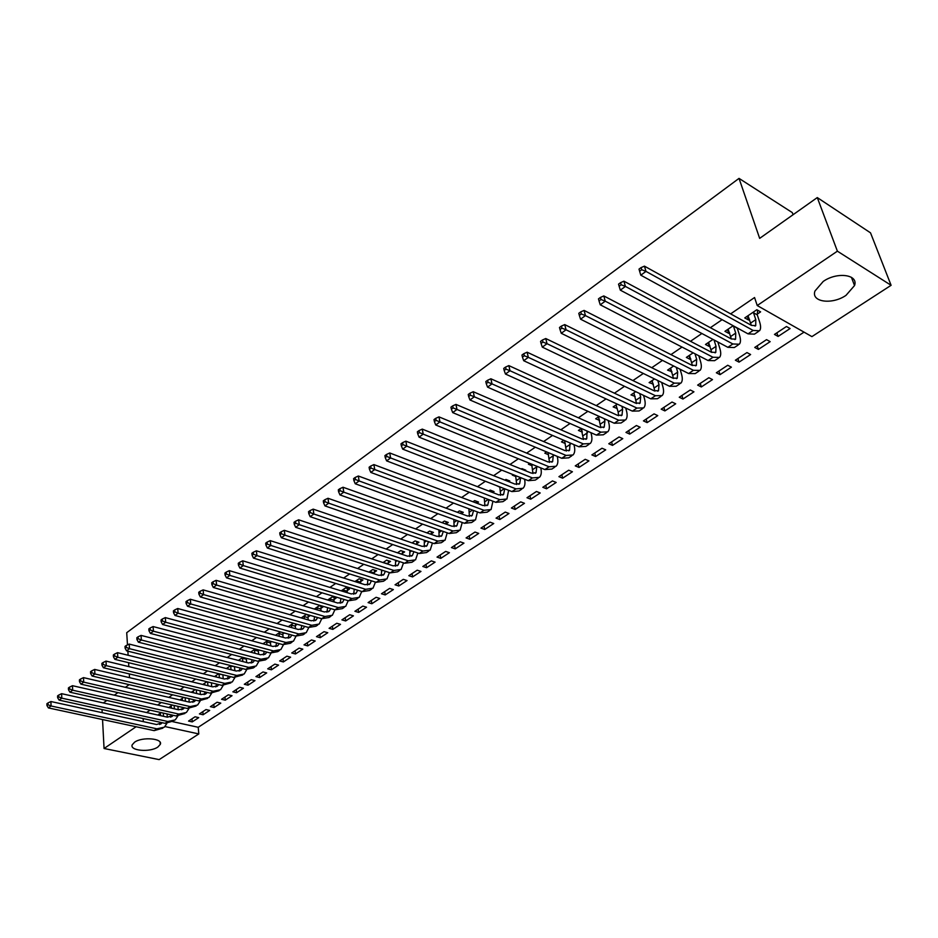 <?xml version="1.0" encoding="UTF-8"?>
<svg xmlns="http://www.w3.org/2000/svg" width="938" height="938" viewBox="0 0 938 938"><rect width="100%" height="100%" fill="white"/><g stroke="black" fill="none" stroke-linecap="round" stroke-linejoin="round"><path stroke-width="1.41" d="M134.568 742.204C142.271 736.553 163.259 738.405 160.269 744.409L157.854 747.035C150.15 752.593 129.338 750.81 132.235 744.772L134.568 742.204M823.212 281.447C837.095 271.574 858.727 274.517 854.53 285.562L846.017 295.341C832.17 304.991 810.842 302.142 814.97 291.026L823.212 281.447M172.651 721.65L198.223 727.29L804.042 332.134M198.223 727.29L198.797 733.926L159.143 759.616L104.059 748.501L136.116 726.751M793.067 214.72L792.293 212.586L739.027 178.384L126.712 632.693L127.486 644.922M739.027 178.384L759.663 238.369L817.279 197.578L870.523 232.847L891.1 285.304L811.909 336.613L757.224 305.53L837.388 251.173L891.1 285.304M209.69 710.418L205.985 709.574L199.407 713.912L203.1 714.756L209.69 710.418M172.393 705.059L169.379 707.1L171.419 707.557M232.026 695.715L228.321 694.835L221.556 699.291L225.261 700.17L232.026 695.715M195.233 689.606L191.434 692.174L193.556 692.678M254.984 680.613L251.267 679.687L244.314 684.271L248.031 685.186L254.984 680.613M218.718 673.719L214.521 676.568M278.574 665.101L274.846 664.127L267.705 668.841L271.422 669.802L278.574 665.101M242.895 657.374L238.404 660.411M302.822 649.143L299.093 648.135L291.741 652.977L295.482 653.974L302.822 649.143M267.776 640.537L262.98 643.785M271.621 641.58L270.566 642.284M327.772 632.728L324.02 631.673L316.469 636.656L320.21 637.699L327.772 632.728M293.406 623.207L288.283 626.666M297.252 624.298L295.4 625.552M353.427 615.844L349.686 614.742L341.913 619.877L345.653 620.956L353.427 615.844M320.948 608.316L323.059 606.898L319.19 605.76L314.347 609.032M379.843 598.467L376.103 597.307L368.095 602.595L371.847 603.732L379.843 598.467M347.271 590.577L349.44 589.111L345.571 587.927L341.209 590.87M407.045 580.563L403.293 579.356L395.05 584.796L398.802 585.992L407.045 580.563M374.379 572.297L376.607 570.785L372.738 569.542L368.904 572.133M435.08 562.132L431.316 560.865L422.827 566.47L426.579 567.713L435.08 562.132M402.32 553.455L404.618 551.907L400.749 550.606L397.466 552.822M463.958 543.125L460.206 541.801L451.448 547.581L455.2 548.882L463.958 543.125M431.128 534.027L433.497 532.432L429.627 531.072L426.942 532.878M493.74 523.533L489.988 522.149L480.96 528.106L484.712 529.466L493.74 523.533M461.25 513.719L463.302 512.336L459.421 510.917L457.369 512.3M524.471 503.307L520.731 501.865L511.409 508.021L515.15 509.44L524.471 503.307M492.685 492.52L494.056 491.594L490.175 490.105L488.815 491.031M556.187 482.449L552.447 480.936L542.821 487.291L546.561 488.78L556.187 482.449M525.174 470.618L525.819 470.184L521.95 468.625L521.305 469.059M513.074 474.616L512.312 475.144L515.83 476.539M588.935 460.898L585.206 459.315L575.264 465.881L579.004 467.441L588.935 460.898M546.62 451.928L544.814 453.16L548.519 454.707M622.773 438.632L619.057 436.979L608.785 443.756L612.514 445.386L622.773 438.632M581.337 428.443L578.406 430.436L582.31 432.09M657.761 415.616L654.056 413.881L643.433 420.892L647.138 422.604L657.761 415.616M617.286 404.137L613.159 406.928L617.239 408.546M693.944 391.814L690.262 389.985L679.264 397.243L682.958 399.037L693.944 391.814M654.525 378.94L649.119 382.598L653.376 384.17M731.394 367.168L727.736 365.257L716.351 372.773L720.021 374.649L731.394 367.168M693.135 352.829L686.358 357.413L690.169 359.36L690.814 358.937M770.18 341.655L766.545 339.65L754.75 347.435L758.396 349.405L770.18 341.655M733.199 325.732L724.945 331.313L728.732 333.365L729.6 332.779M757.224 305.53L754.562 297.534L730.643 313.867M722.119 319.682L710.371 327.702M701.87 333.506L690.474 341.291M681.996 347.072L670.94 354.623M662.486 360.391L651.758 367.708M643.339 373.465L632.927 380.57M624.52 386.304L614.425 393.198M606.042 398.92L596.251 405.603M587.892 411.313L578.394 417.797M570.07 423.484L560.854 429.768M552.541 435.443L543.606 441.54M535.317 447.203L526.652 453.113M518.397 458.752L509.979 464.498M501.76 470.114L493.599 475.683M485.392 481.276L477.477 486.681M469.305 492.262L461.625 497.503M453.476 503.061L446.042 508.15M437.917 513.684L430.694 518.62M422.604 524.143L415.604 528.915M407.538 534.426L400.761 539.057M392.717 544.544L386.139 549.035M378.131 554.499L371.753 558.86M363.768 564.301L357.589 568.522M349.628 573.95L343.636 578.043M335.71 583.448L329.906 587.423M322.015 592.804L316.387 596.65M308.52 602.02L303.068 605.737M295.224 611.095L289.948 614.695M282.139 620.03L277.027 623.512M269.241 628.823L264.293 632.212M256.543 637.5L251.747 640.771M244.021 646.048L239.378 649.213M231.686 654.466L227.195 657.526M219.527 662.767L215.189 665.734M207.544 670.94L203.347 673.812M195.737 679.006L191.68 681.774M184.094 686.956L180.166 689.629M172.615 694.788L168.817 697.38M161.289 702.515L157.631 705.024M150.127 710.136L146.586 712.552M757.329 314.078L760.601 311.873L756.837 309.739L744.772 317.912L748.547 320.01L749.532 319.342M790.089 328.546L786.466 326.506L774.471 334.42L778.106 336.437L790.089 328.546M712.986 339.404L705.482 344.481L709.28 346.474L710.031 345.97M750.611 354.529L746.965 352.571L735.38 360.215L739.038 362.138L750.611 354.529M673.66 366.008L667.575 370.123L671.925 371.659M712.505 379.597L708.835 377.733L697.649 385.108L701.331 386.948L712.505 379.597M635.741 391.65L630.981 394.875L635.155 396.469M675.7 403.809L672.007 402.039L661.196 409.167L664.901 410.914L675.7 403.809M599.159 416.402L595.642 418.782L599.628 420.412M640.126 427.224L636.41 425.524L625.963 432.418L629.679 434.095L640.126 427.224M563.832 440.285L561.475 441.892L565.286 443.522M605.714 449.853L601.997 448.235L591.89 454.907L595.618 456.501L605.714 449.853M541.824 459.386L537.955 457.791M529.712 463.372L528.422 464.24L532.034 465.717M572.426 471.755L568.698 470.208L558.919 476.668L562.648 478.192L572.426 471.755M508.795 481.663L509.803 480.983L505.934 479.447L504.925 480.139M496.718 485.685L499.884 487.197M540.206 492.966L536.454 491.489L526.992 497.738L530.732 499.192L540.206 492.966M476.844 503.214L478.556 502.053L474.675 500.599L472.963 501.748M508.982 513.496L505.242 512.089L496.061 518.139L499.813 519.535L508.982 513.496M446.136 521.692L445.878 524.049L448.282 522.466L444.401 521.071L442.033 522.677M478.732 533.405L474.98 532.057L466.092 537.92L469.844 539.256L478.732 533.405M416.613 543.817L418.946 542.246L415.077 540.909L412.087 542.926M449.408 552.693L445.656 551.415L437.026 557.102L440.778 558.368L449.408 552.693M388.238 562.952L390.513 561.416L386.632 560.15L383.079 562.554M420.963 571.418L417.199 570.187L408.839 575.709L412.591 576.929L420.963 571.418M360.72 581.501L362.924 580.024L359.055 578.805L354.951 581.572M393.35 589.58L389.598 588.407L381.473 593.766L385.225 594.927L393.35 589.58M334.01 599.511L336.144 598.069L332.286 596.908L327.679 600.015M366.547 607.214L362.795 606.089L354.904 611.295L358.656 612.408L366.547 607.214M308.086 616.993L310.161 615.598L306.304 614.484L301.215 617.919M340.506 624.345L336.765 623.266L329.097 628.331L332.838 629.386L340.506 624.345M280.497 631.942L275.538 635.284M284.343 632.998L282.889 633.982M315.203 640.994L311.475 639.962L304.018 644.875L307.758 645.895L315.203 640.994M255.242 649.014L250.598 652.156M259.087 650.034L258.419 650.48M290.616 657.175L286.887 656.19L279.641 660.962L283.37 661.947L290.616 657.175M230.725 665.605L226.375 668.548M266.697 672.909L262.968 671.96L255.933 676.615L259.65 677.553L266.697 672.909M206.888 681.715L202.831 684.47M243.423 688.222L239.718 687.308L232.859 691.834L236.564 692.736L243.423 688.222M183.731 697.38L180.331 699.689L182.406 700.17M220.782 703.113L217.077 702.245L210.405 706.654L214.11 707.51L220.782 703.113M161.207 712.622L158.569 714.404L160.574 714.85M198.739 717.629L195.045 716.796L188.55 721.076L192.231 721.897L198.739 717.629M164.982 726.563L198.797 733.926M102.031 709.527L102.195 712.692M102.547 719.552L104.059 748.501M817.279 197.578L837.388 251.173M143.127 718.531L143.326 721.65M129.526 677.658L129.292 673.906M128.834 666.613L128.588 662.685M128.131 655.275L127.873 651.16M103.344 702.937L106.85 700.463M114.295 695.187L117.93 692.619M125.399 687.331L129.163 684.658M747.293 316.2L748.547 320.01M776.887 332.826L778.106 336.437M727.536 329.566L728.732 333.365M757.224 345.805L758.396 349.405M708.12 342.698L709.28 346.474M737.901 358.551L739.038 362.138M689.043 355.596L690.169 359.36M718.918 371.073L720.021 374.649M670.307 368.271L671.397 372.023M700.264 383.384L701.331 386.948M651.898 380.722L652.954 384.463M681.926 395.484L682.958 399.037M633.807 392.963L634.827 396.68M663.905 407.385L664.901 410.914M621.882 406.271L622.633 409.12L618.177 412.122L616.032 404.981L617.005 408.698M646.176 419.087L647.138 422.604M598.596 417.035L599.488 420.505M628.753 430.577L629.679 434.095M581.466 428.901L582.264 432.125M611.611 441.892L612.514 445.386M594.751 453.019L595.618 456.501M578.16 463.97L579.004 467.441M561.839 474.734L562.648 478.192M545.775 485.333L546.561 488.78M529.982 495.768L530.732 499.192M514.423 506.028L515.15 509.44M499.11 516.135L499.813 519.535M484.031 526.089L484.712 529.466M469.188 535.879L469.844 539.256M454.567 545.529L455.2 548.882M440.168 555.026L440.778 558.368M425.993 564.383L426.579 567.713M412.028 573.599L412.591 576.929M398.263 582.686L398.802 585.992M384.697 591.632L385.225 594.927M371.342 600.449L371.847 603.732M358.164 609.137L358.656 612.408M345.184 617.708L345.653 620.956M332.392 626.15L332.838 629.386M319.776 634.475L320.21 637.699M307.347 642.682L307.758 645.895M295.083 650.773L295.482 653.974M282.995 658.757L283.37 661.947M271.07 666.625L271.422 669.802M259.298 674.387L259.65 677.553M247.702 682.043L248.031 685.186M236.259 689.594L236.564 692.736M224.968 697.051L225.261 700.17M213.817 704.403L214.11 707.51M202.831 711.661L203.1 714.756M191.973 718.813L192.231 721.897M748.02 315.707L751.303 325.31M753.507 312.753L755.782 319.624L755.735 325.627L751.467 325.404L644.441 266.146L645.977 271.399L753.132 330.446L759.499 330.786C760.929 329.097 760.953 326.084 759.557 321.734L757.283 314.875L753.507 312.753L753.566 311.967M757.576 310.161L757.283 314.875M641.686 269.71L641.076 267.6L639.001 269.124L639.61 271.223L641.686 269.71L645.977 271.399L640.795 275.186L748.032 333.858L754.422 334.163L758.432 331.489M640.795 275.186L639.61 271.223M641.076 267.6L644.441 266.146M728.146 329.156L731.335 338.981M733.528 326.26L735.72 333.107L735.591 339.122L731.277 338.946L623.934 281.189L625.4 286.43L732.871 343.976L739.32 344.223C740.797 342.522 740.856 339.497 739.507 335.159L737.315 328.335L733.551 325.932M621.155 284.753L620.569 282.655L618.541 284.144L619.127 286.242L621.155 284.753L625.4 286.43L620.323 290.147L727.865 347.318L734.325 347.552L738.229 344.95M734.888 339.603L735.591 339.122M620.323 290.147L619.127 286.242M620.569 282.655L623.934 281.189M708.624 342.358L711.719 352.395M714.041 339.978L716.022 346.345L715.8 352.371L711.438 352.254L603.814 295.939L605.233 301.168L712.986 357.261L719.493 357.425C721.017 355.701 721.123 352.676 719.821 348.35L717.84 341.995M601.024 299.503L600.461 297.416L598.479 298.87L599.03 300.957L601.024 299.503L605.233 301.168L600.25 304.803L708.073 360.544L714.592 360.684L718.391 358.164M600.25 304.803L599.03 300.957M600.461 297.416L603.814 295.939M689.442 355.326L692.443 365.55M694.999 353.79L696.676 359.348L696.371 365.374L691.963 365.316L584.093 310.408L585.453 315.614L693.452 370.311L700.029 370.393C701.589 368.646 701.741 365.621 700.487 361.306L698.81 355.76M581.29 313.972L580.751 311.885L578.793 313.315L579.332 315.403L581.29 313.972L585.453 315.614L580.563 319.19L688.633 373.535L695.222 373.594L698.904 371.143M580.563 319.19L579.332 315.403M580.751 311.885L584.093 310.408M670.611 368.071L673.484 378.448M676.275 367.321L677.682 372.128L677.283 378.155L672.839 378.155L564.746 324.607L566.048 329.789L674.281 383.126L680.918 383.126C682.512 381.356 682.712 378.331 681.504 374.039L680.097 369.244M561.921 328.159L561.405 326.084L559.494 327.491L560.009 329.555L561.921 328.159L566.048 329.789L561.252 333.295L669.544 386.292L676.192 386.268L679.769 383.888M561.252 333.295L560.009 329.555M561.405 326.084L564.746 324.607M652.098 380.594L654.865 391.099M657.843 380.57L659.004 384.674L658.535 390.712L654.056 390.759L545.764 338.536L547.006 343.695L655.439 395.707L662.134 395.625C663.776 393.843 664.01 390.818 662.838 386.538L661.677 382.446M542.926 342.077L542.434 340.013L540.558 341.385L541.05 343.46L542.926 342.077L547.006 343.695L542.305 347.13L650.784 398.826L657.491 398.72L660.962 396.411M658.511 390.736L657.761 391.228M542.305 347.13L541.05 343.46M542.434 340.013L545.764 338.536M633.912 392.893L636.55 403.528M639.716 393.55L640.666 397.009L640.115 403.047L635.601 403.141L527.133 352.196L528.329 357.343L636.937 408.077L643.691 407.924C645.356 406.119 645.625 403.094 644.5 398.826L643.55 395.379M524.283 355.736L523.814 353.685L521.962 355.033L522.443 357.085L524.283 355.736L528.329 357.343L523.709 360.72L632.364 411.125L639.118 410.961L642.495 408.71M523.709 360.72L522.443 357.085M523.814 353.685L527.133 352.196M622.633 409.12L622.023 415.159L617.462 415.311L508.842 365.609L509.991 370.733L618.752 420.224L625.552 419.99C627.252 418.184 627.569 415.147 626.49 410.903L625.728 408.053M618.177 412.122L618.552 415.722M505.992 369.15L505.535 367.098L503.729 368.423L504.175 370.475L505.992 369.15L509.991 370.733L505.465 374.039L614.261 423.226L621.073 422.979L624.345 420.799M505.465 374.039L504.175 370.475M505.535 367.098L508.842 365.609M598.456 416.871L600.859 427.693M604.33 418.735L604.916 421.033L604.224 427.071L599.64 427.271L490.891 378.776L491.993 383.877L600.883 432.16L607.73 431.867C609.466 430.038 609.817 427.001 608.774 422.768L608.176 420.482M488.03 382.305L487.596 380.265L485.814 381.567L486.247 383.607L488.03 382.305L491.993 383.877L487.549 387.136L596.462 435.115L603.333 434.798L606.511 432.676M487.549 387.136L486.247 383.607M487.596 380.265L490.891 378.776M581.185 428.549L583.459 439.465M587.059 430.964L586.742 438.773L582.123 439.019L473.268 391.709L474.323 396.786L583.319 443.897L590.225 443.533C591.984 441.681 592.37 438.656 591.362 434.435L590.917 432.664M470.395 395.226L469.973 393.198L468.238 394.476L468.648 396.504L470.395 395.226L474.323 396.786L469.961 399.975L578.981 446.793L585.887 446.418L588.982 444.354M469.961 399.975L468.648 396.504M469.973 393.198L473.268 391.709M564.582 440.614L566.353 451.026M570.07 442.971L569.554 450.287L564.899 450.568L455.962 404.395L456.982 409.46L566.06 455.422L573.001 455C574.795 453.136 575.205 450.111 574.244 445.913L573.927 444.624M453.089 407.913L452.679 405.884L450.967 407.151L451.366 409.167L453.089 407.913L456.982 409.46L452.691 412.603L561.792 458.283L568.745 457.838L571.746 455.833M452.691 412.603L451.366 409.167M452.679 405.884L455.962 404.395M548.015 452.515L549.527 462.387M553.338 454.742L552.646 461.602L547.968 461.93L438.972 416.871L439.934 421.912L549.082 466.772L556.07 466.28C557.887 464.404 558.333 461.379 557.407 457.193L557.207 456.36M436.076 420.376L435.701 418.36L434.013 419.591L434.4 421.608L436.076 420.376L439.934 421.912L435.724 424.984L544.884 469.575L551.884 469.07L554.792 467.124M435.724 424.984L434.4 421.608M435.701 418.36L438.972 416.871M531.694 464.181L532.972 473.561M536.888 466.303L536.02 472.729L531.318 473.104L422.276 429.112L423.202 434.142L532.397 477.923L539.42 477.36C541.273 475.484 541.742 472.459 540.851 468.285L540.757 467.886M419.38 432.617L419.005 430.601L417.351 431.82L417.727 433.825L419.38 432.617L423.202 434.142L419.063 437.167L528.27 480.678L535.305 480.104L538.131 478.228M419.063 437.167L417.727 433.825M419.005 430.601L422.276 429.112M515.63 475.636L516.697 484.536M523.474 469.235L523.404 469.915M516.662 480.362L520.684 477.653L519.675 483.68L514.95 484.09L405.873 441.153L406.752 446.148L515.982 488.886L523.041 488.276C524.917 486.376 525.421 483.351 524.565 479.201M402.965 444.635L402.613 442.642L400.995 443.826L401.347 445.831L402.965 444.635L406.752 446.148L402.695 449.126L511.925 491.594L518.995 490.973L521.739 489.144M402.695 449.126L401.347 445.831M402.613 442.642L405.873 441.153M499.813 486.892L500.669 495.334M507.505 480.068L507.399 481.112M504.738 488.804L503.589 494.443L498.84 494.889L389.751 452.972L390.595 457.955L499.848 499.673L506.93 499.004L508.619 490.316M386.843 456.454L386.503 454.461L384.908 455.634L385.248 457.627L386.843 456.454L390.595 457.955L386.608 460.875L495.85 502.334L502.944 501.654L505.617 499.872M386.608 460.875L385.248 457.627M386.503 454.461L389.751 452.972M484.243 497.937L484.911 505.957M491.793 490.726L491.653 492.122M489.026 499.743L487.772 505.043L483 505.523L373.91 464.591L374.719 469.551L483.961 510.284L491.09 509.557L492.919 501.22M371.002 468.062L370.674 466.08L369.115 467.23L369.431 469.223L371.002 468.062L374.719 469.551L370.791 472.424L480.033 512.898L487.162 512.171L489.765 510.436M370.791 472.424L369.431 469.223M370.674 466.08L373.91 464.591M468.906 508.783L469.399 516.404M476.34 501.22L476.152 502.944M473.549 510.495L472.213 515.454L467.417 515.982L358.339 476.012L359.113 480.948L468.343 520.719L475.496 519.945L477.454 511.949M355.432 479.482L355.115 477.501L353.579 478.638L353.884 480.608L355.432 479.482L359.113 480.948L355.256 483.774L464.474 523.298L471.638 522.513L474.159 520.836M355.256 483.774L353.884 480.608M355.115 477.501L358.339 476.012M453.804 519.441L454.133 526.675M461.121 511.538L460.886 513.59M458.295 521.059L456.888 525.714L452.081 526.265L343.038 487.244L343.777 492.157L452.972 530.99L460.148 530.158L462.211 522.478M340.119 490.703L339.826 488.733L338.313 489.847L338.595 491.805L340.119 490.703L343.777 492.157L339.978 494.936L449.161 533.523L456.36 532.69L458.799 531.06M339.978 494.936L338.595 491.805M339.826 488.733L343.038 487.244M438.937 529.911L439.113 536.794M443.275 531.447L441.81 535.809L436.979 536.395L327.995 498.277L328.687 503.178L437.847 541.097L445.058 540.218L447.215 532.843M325.064 501.724L324.783 499.766L323.293 500.857L323.575 502.827L325.064 501.724L328.687 503.178L324.958 505.899L434.095 543.594L441.317 542.703L443.697 541.12M324.958 505.899L323.575 502.827M324.783 499.766L327.995 498.277M424.293 540.206L424.316 546.737M431.398 531.694L431.093 534.332M428.478 541.66L426.978 545.74L422.123 546.362L313.186 509.135L313.855 514.012L422.956 551.04L430.19 550.114L432.43 543.02M310.267 512.57L309.997 510.624L308.532 511.702L308.801 513.649L310.267 512.57L313.855 514.012L310.185 516.697L419.263 553.502L426.509 552.564L428.818 551.028M310.185 516.697L308.801 513.649M309.997 510.624L313.186 509.135M409.859 550.325L409.754 556.527M412.661 543.125L412.732 542.492M416.882 541.531L416.531 544.45M413.904 551.696L412.368 555.519L407.502 556.175L298.636 519.804L299.269 524.67L408.3 560.83L415.557 559.857L417.867 553.033M295.704 523.24L295.458 521.294L294.016 522.349L294.262 524.295L295.704 523.24L299.269 524.67L295.669 527.308L404.665 563.257L411.934 562.272L414.174 560.783M295.669 527.308L294.262 524.295M295.458 521.294L298.636 519.804M395.648 560.279L395.426 566.177M402.59 551.216L402.226 554.147L398.404 553.127M398.357 552.857L398.439 552.165M399.529 561.557L397.982 565.157L393.104 565.825L284.32 530.31L284.929 535.152L393.866 570.468L401.147 569.46L403.516 562.882M281.388 533.734L281.154 531.799L279.735 532.831L279.97 534.777L281.388 533.734L284.929 535.152L281.377 537.744L390.302 572.86L397.583 571.828L399.764 570.386M281.377 537.744L279.97 534.777M281.154 531.799L284.32 530.31M381.649 570.07L381.297 575.662M388.508 560.76L388.156 563.632L384.381 562.976M384.275 562.366L384.369 561.686M388.25 564.242L388.156 563.632M385.377 571.265L383.83 574.631L378.929 575.334L270.238 540.64L270.812 545.459L379.667 579.965L386.972 578.898L389.387 572.567M267.307 544.052L267.084 542.129L265.689 543.149L265.911 545.072L267.307 544.052L270.812 545.459L267.318 548.003L376.15 582.31L383.454 581.243L385.565 579.836M267.318 548.003L265.911 545.072M267.084 542.129L270.238 540.64M367.848 579.696L367.403 585.007M374.637 570.152L374.285 572.977L370.416 571.746L370.557 572.661M370.416 571.746L370.498 571.054M374.438 573.904L374.285 572.977M371.425 580.821L369.877 583.964L364.976 584.702L256.391 550.805L256.93 555.601L365.679 589.31L372.996 588.208L375.458 582.099M253.459 554.206L253.237 552.283L251.865 553.291L252.076 555.214L253.459 554.206L256.93 555.601L253.495 558.11L362.209 591.62L369.537 590.506L371.589 589.146M253.495 558.11L252.076 555.214M253.237 552.283L256.391 550.805M354.259 589.17L353.696 594.211M360.989 579.414L360.626 582.181L356.757 580.974L356.944 582.193M356.757 580.974L356.85 580.294M360.813 583.401L360.626 582.181M357.683 590.225L356.147 593.168L351.234 593.93L242.754 560.807L243.27 565.579L351.902 598.514L359.242 597.365L361.728 591.468M239.823 564.195L239.612 562.284L238.264 563.281L238.475 565.192L239.823 564.195L243.27 565.579L239.882 568.053L348.49 600.789L355.83 599.64L357.824 598.315M239.882 568.053L238.475 565.192M239.612 562.284L242.754 560.807M340.857 598.491L340.213 603.275M347.529 588.525L347.177 591.257L343.308 590.072L343.531 591.573M343.308 590.072L343.402 589.392M347.4 592.757L347.177 591.257M344.129 599.476L342.616 602.219L337.692 603.017L229.341 570.644L229.822 575.404L338.337 607.578L345.688 606.394L348.209 600.707M226.41 574.033L226.21 572.121L224.886 573.106L225.073 575.006L226.41 574.033L229.822 575.404L226.492 577.831L334.972 609.817L342.335 608.633L344.269 607.343M226.492 577.831L225.073 575.006M226.21 572.121L229.341 570.644M334.28 597.506L333.928 600.179L330.059 599.03L330.305 600.801M330.059 599.03L330.141 598.35M334.174 601.962L333.928 600.179M330.774 608.586L329.285 611.142L324.349 611.963L216.127 580.329L216.596 585.066L324.97 616.5L332.345 615.293L334.878 609.794M327.655 607.66L326.916 612.197M213.196 583.706L213.02 581.806L211.707 582.768L211.894 584.667L213.196 583.706L216.596 585.066L213.313 587.458L321.664 618.717L329.039 617.485L330.915 616.243M213.313 587.458L211.894 584.667M213.02 581.806L216.127 580.329M321.218 606.358L320.866 608.985L316.997 607.859L317.267 609.888M316.997 607.859L317.091 607.179M321.136 611.013L320.866 608.985M317.619 617.544L316.165 619.936L311.217 620.78L203.136 589.873L203.569 594.586L311.803 625.306L319.19 624.051L321.734 618.74M314.629 616.688L313.82 620.991M200.204 593.226L200.029 591.339L198.739 592.288L198.915 594.176L200.204 593.226L203.569 594.586L200.345 596.943L308.543 627.475L315.93 626.221L317.748 625.001M200.345 596.943L198.915 594.176M200.029 591.339L203.136 589.873M308.344 615.07L307.992 617.661L304.135 616.547L304.428 618.834M304.135 616.547L304.217 615.891M308.285 619.936L307.992 617.661M304.639 626.373L303.22 628.601L298.272 629.457L190.332 599.253L190.742 603.955L298.835 633.971L306.234 632.681L308.79 627.545M301.79 625.576L300.922 629.656M187.401 602.606L187.248 600.73L185.97 601.657L186.134 603.533L187.401 602.606L190.742 603.955L187.565 606.265L295.622 636.116L303.021 634.815L304.78 633.642M187.565 606.265L186.134 603.533M187.248 600.73L190.332 599.253M295.634 623.84L295.306 626.209L291.448 625.13L291.765 627.639M291.448 625.13L291.542 624.462M295.622 628.718L295.306 626.209M291.847 635.073L290.475 637.137L285.515 638.016L177.728 608.504L178.114 613.171L286.055 642.507L293.453 641.182L296.021 636.222M289.127 634.323L288.201 638.203M174.808 611.846L174.656 609.97L173.401 610.884L173.553 612.76L174.808 611.846L178.114 613.171L174.984 615.457L282.889 644.629L290.299 643.292L292.011 642.155M174.984 615.457L173.553 612.76M174.656 609.97L177.728 608.504M283.077 632.646L282.807 634.639L278.949 633.572L279.278 636.316M278.949 633.572L279.043 632.915M283.135 637.371L282.807 634.639M279.231 643.632L277.906 645.543L272.935 646.458L165.323 617.603L165.686 622.257L273.45 650.925L280.872 649.565L283.44 644.758M276.64 642.929L275.666 646.61M162.391 620.933L162.251 619.068L161.031 619.971L161.172 621.835L162.391 620.933L165.686 622.257L162.602 624.509L270.332 653.012L277.754 651.64L279.418 650.538M162.602 624.509L161.172 621.835M162.251 619.068L165.323 617.603M270.707 641.334L270.484 642.94L266.627 641.909L266.967 644.852M266.627 641.909L266.72 641.252M270.812 645.883L270.484 642.94M266.802 652.074L265.524 653.833L260.553 654.771L153.105 626.561L153.433 631.204L261.034 659.215L268.467 657.831L271.035 653.165M264.317 651.418L263.308 654.9M150.174 629.89L150.045 628.038L148.837 628.917L148.966 630.782L150.174 629.89L153.433 631.204L150.408 633.42L257.962 661.278L265.395 659.883L267.002 658.804M150.408 633.42L148.966 630.782M150.045 628.038L153.105 626.561M251.267 651.711L251.501 652.391M258.501 649.882L258.325 651.124L254.491 650.116L254.831 653.27M254.491 650.116L254.585 649.459M258.677 654.278L258.325 651.124M254.538 660.387L253.319 662.017L248.336 662.967L141.063 635.401L141.38 640.009L248.805 667.399L256.238 665.98L258.794 661.454M252.17 659.777L251.126 663.072M138.144 638.708L138.015 636.855L136.831 637.734L136.948 639.587L138.144 638.708L141.38 640.009L138.39 642.19L245.768 669.415L253.201 667.997L254.773 666.953M138.39 642.19L136.948 639.587M138.015 636.855L141.063 635.401M239.342 659.777L239.6 660.715M246.483 658.3L246.342 659.203L242.508 658.206L242.86 661.56M242.508 658.206L242.602 657.561M246.694 662.545L246.342 659.203M242.438 668.571L241.277 670.072L236.294 671.045L129.21 644.089L129.503 648.686L236.739 675.454L244.185 674L246.729 669.615M240.175 667.997L239.12 671.139M126.29 647.396L126.173 645.555L125 646.423L125.117 648.252L126.29 647.396L129.503 648.686L126.56 650.843L233.75 677.447L242.708 674.985M126.56 650.843L125.117 648.252M126.173 645.555L129.21 644.089M227.571 667.727L227.852 668.911M234.617 666.59L230.701 666.191L231.053 669.72M234.887 670.682L234.535 667.164M230.514 676.65L229.411 678.01L224.417 679.006L117.531 652.66L117.801 657.233L224.85 683.403L232.296 681.926L234.84 677.658M228.356 676.11L227.289 679.077M114.612 655.955L114.506 654.126L113.346 654.97L113.451 656.799L114.612 655.955L117.801 657.233L114.893 659.355L221.896 685.373L230.818 682.911M114.893 659.355L113.451 656.799M114.506 654.126L117.531 652.66M215.975 675.571L216.268 676.99M222.927 674.762L219.058 674.07L219.41 677.775M223.244 678.713L222.881 675.02M218.753 684.599L217.71 685.854L212.715 686.862L106.017 661.102L106.264 665.663L213.125 691.236L220.571 689.723L223.103 685.596M216.69 684.107L215.611 686.909M103.098 664.385L103.004 662.568L101.867 663.4L101.961 665.218L103.098 664.385L106.264 665.663L103.415 667.75L210.218 693.17L219.093 690.72M103.415 667.75L101.961 665.218M103.004 662.568L106.017 661.102M204.543 683.31L204.836 684.951M207.579 681.891L207.931 685.701M211.754 686.628L211.402 682.817M207.146 692.443L206.172 693.569L201.178 694.601L94.679 669.427L94.902 673.965L201.553 698.962L209.01 697.426L211.531 693.405M205.176 691.974L204.097 694.636M91.76 672.698L91.678 670.881L90.552 671.702L90.634 673.519L91.76 672.698L94.902 673.965L92.088 676.017L198.692 700.874L207.533 698.411M92.088 676.017L90.634 673.519M91.678 670.881L94.679 669.427M193.251 690.943L193.556 692.807M196.277 689.852L196.593 693.522M200.415 694.425L200.099 690.767M195.69 700.17L194.787 701.19L189.793 702.234L83.494 677.623L83.705 682.137L190.156 706.572L197.613 705.024L200.122 701.108M193.826 699.736L192.736 702.257M80.586 680.882L80.504 679.077L79.402 679.886L79.484 681.692L80.586 680.882L83.705 682.137L80.926 684.165L187.33 708.471L196.124 706.009M80.926 684.165L79.484 681.692M80.504 679.077L83.494 677.623M182.124 698.47L182.441 700.534M185.126 697.708L185.419 701.225M189.23 702.105L188.937 698.599M184.399 707.791L183.567 708.706L178.572 709.773L72.484 685.701L72.672 690.204L178.912 714.088L186.369 712.505L188.855 708.706M182.617 707.393L181.538 709.761M69.576 688.949L69.506 687.155L68.415 687.953L68.486 689.758L69.576 688.949L72.672 690.204L69.94 692.197L176.121 715.952L184.88 713.501M69.94 692.197L68.486 689.758M69.506 687.155L72.484 685.701M171.138 705.904L171.466 708.155M174.128 705.446L174.386 708.823M178.197 709.691L177.939 706.326M173.249 715.307L167.492 717.195L61.627 693.674L61.791 698.153L167.82 721.498L175.277 719.892L177.751 716.186M171.56 714.932L170.493 717.171M58.719 696.911L58.66 695.117L57.581 695.902L57.64 697.696L58.719 696.911L61.791 698.153L59.094 700.123L165.065 723.339L173.788 720.888M59.094 700.123L57.64 697.696M58.66 695.117L61.627 693.674M160.304 713.232L160.633 715.671M163.271 713.079L163.505 716.315M167.316 717.16L167.07 713.924M162.251 722.729L156.564 724.523L50.922 701.53L51.062 705.986L156.869 728.814L164.338 727.185L166.788 723.573M160.644 722.366L159.589 724.488M48.014 704.755L47.955 702.972L46.9 703.746L46.959 705.528L48.014 704.755L51.062 705.986L48.413 707.92L154.16 730.632L162.837 728.181M48.413 707.92L46.959 705.528M47.955 702.972L50.922 701.53M755.782 319.624L750.728 323.012M753.132 330.446L748.032 333.858M735.72 333.107L730.761 336.437M732.871 343.976L727.865 347.318M716.022 346.345L711.156 349.616M712.986 357.261L708.073 360.544M696.676 359.348L691.892 362.56M693.452 370.311L688.633 373.535M677.682 372.128L672.98 375.282M674.281 383.126L669.544 386.292M659.004 384.674L654.396 387.781M655.439 395.707L650.784 398.826M640.666 397.009L636.128 400.057M636.937 408.077L632.364 411.125M618.752 420.224L614.261 423.226M604.916 421.033L600.531 423.976M600.883 432.16L596.462 435.115M587.505 432.746L583.19 435.642M583.319 443.897L578.981 446.793M570.374 444.249L566.142 447.098M566.06 455.422L561.792 458.283M553.537 455.575L549.375 458.377M549.082 466.772L544.884 469.575M536.982 466.702L532.878 469.457M532.397 477.923L528.27 480.678M515.982 488.886L511.925 491.594M504.339 488.651L500.704 491.09M499.848 499.673L495.85 502.334M488.252 499.462L484.993 501.642M483.961 510.284L480.033 512.898M472.435 510.084L469.551 512.031M468.343 520.719L464.474 523.298M456.876 520.555L454.344 522.255M452.972 530.99L449.161 533.523M441.564 530.838L439.383 532.315M437.847 541.097L434.095 543.594M426.497 540.968L424.644 542.223M422.956 551.04L419.263 553.502M411.676 550.934L410.141 551.966M408.3 560.83L404.665 563.257M397.079 560.748L395.859 561.569M393.866 570.468L390.302 572.86M382.704 570.41L381.801 571.019M379.667 579.965L376.15 582.31M368.564 579.919L367.942 580.329M365.679 589.31L362.209 591.62M351.902 598.514L348.49 600.789M338.337 607.578L334.972 609.817M324.97 616.5L321.664 618.717M311.803 625.306L308.543 627.475M298.835 633.971L295.622 636.116M286.055 642.507L282.889 644.629M273.45 650.925L270.332 653.012M261.034 659.215L257.962 661.278M248.805 667.399L245.768 669.415M236.739 675.454L233.75 677.447M224.85 683.403L221.896 685.373M213.125 691.236L210.218 693.17M201.553 698.962L198.692 700.874M190.156 706.572L187.33 708.471M178.912 714.088L176.121 715.952M167.82 721.498L165.065 723.339M156.869 728.814L154.16 730.632M160.269 744.409L160.128 742.298M854.53 285.562L851.423 277.32M755.735 325.627L755.031 326.107M715.8 352.371L715.061 352.864M696.371 365.374L695.621 365.879M677.283 378.155L676.521 378.671M640.115 403.047L639.329 403.575M622.023 415.159L621.214 415.698M604.224 427.071L603.415 427.622M586.742 438.773L585.91 439.336M569.554 450.287L568.709 450.85M552.646 461.602L551.802 462.176M536.02 472.729L535.164 473.303M519.675 483.68L518.808 484.254M503.589 494.443L502.721 495.03M487.772 505.043L486.892 505.629M472.213 515.454L471.322 516.052M456.888 525.714L455.985 526.312M441.81 535.809L440.907 536.419M426.978 545.74L426.063 546.35M412.368 555.519L411.454 556.14M397.982 565.157L397.055 565.766M383.83 574.631L382.892 575.252M369.877 583.964L368.939 584.597M356.147 593.168L355.197 593.801M342.616 602.219L341.666 602.853M329.285 611.142L328.335 611.787M316.165 619.936L315.203 620.581M303.22 628.601L302.259 629.246M290.475 637.137L289.502 637.781M277.906 645.543L276.933 646.2M265.524 653.833L264.551 654.49M253.319 662.017L252.334 662.662M241.277 670.072L240.292 670.729M229.411 678.01L228.426 678.678M217.71 685.854L216.725 686.51M206.172 693.569L205.176 694.237M194.787 701.19L193.803 701.859M183.567 708.706L182.57 709.374M172.498 716.128L171.502 716.784M161.571 723.433L160.574 724.101"/></g></svg>
